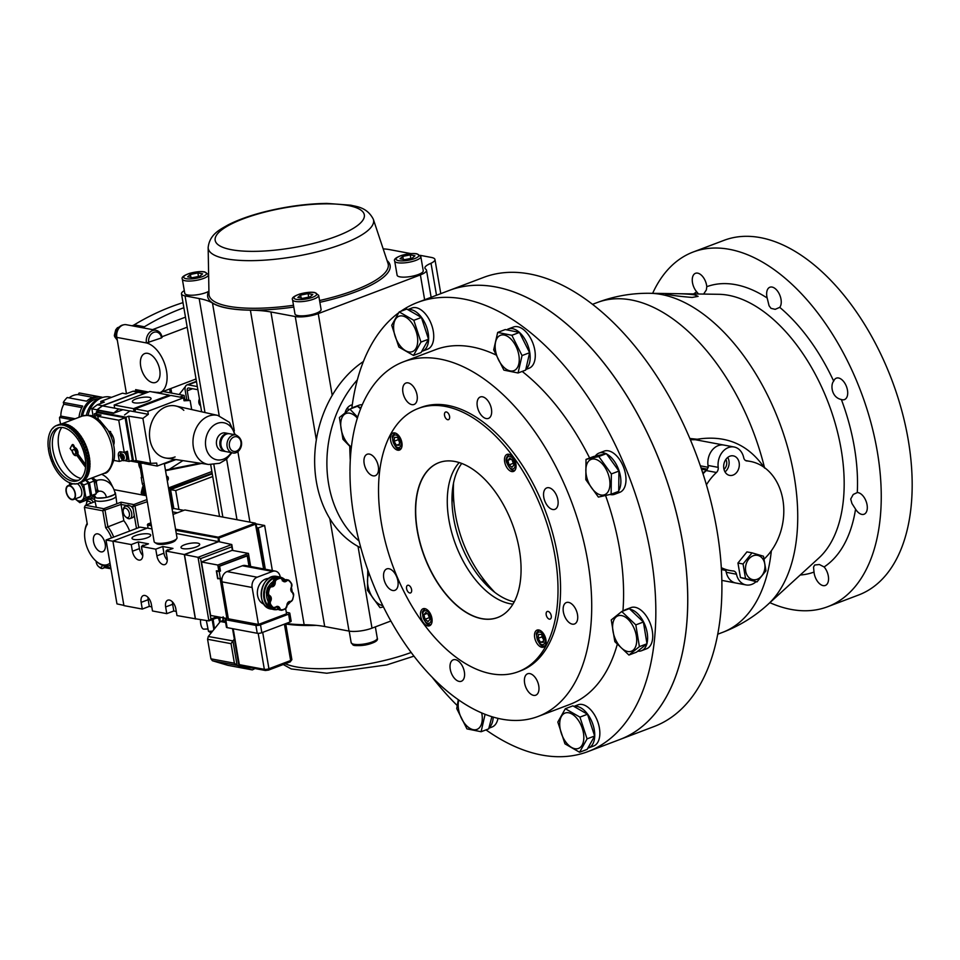 <?xml version="1.0" encoding="UTF-8"?>
<svg xmlns="http://www.w3.org/2000/svg" width="960" height="960" viewBox="0 0 960 960"><rect width="100%" height="100%" fill="white"/><g stroke="black" fill="none" stroke-linecap="round" stroke-linejoin="round"><path stroke-width="1.44" d="M692.124 297.444C677.808 296.256 668.784 295.02 665.064 293.712C664.2 293.496 685.932 293.412 694.608 294.888L698.1 296.364L692.124 297.444M699.924 440.58L697.248 439.236A1.656 0.684 -69.6 0 0 697.272 440.088M764.604 468.084C748.416 444.384 725.964 434.772 697.248 439.236L689.904 438.504M690.42 439.728L695.28 439.716M724.404 569.484A4.968 3.876 100.6 0 1 726.264 572.304A16.56 12.912 -79.4 0 0 735.84 583.02A16.56 12.912 -79.4 0 1 725.964 570.432M682.656 542.64A240.192 135.984 69.2 0 1 619.8 739.524L654 726.564A240.192 135.984 69.2 0 0 716.844 529.68A240.192 135.984 69.2 0 0 483.756 277.356L449.556 290.316A240.192 135.984 69.2 0 1 682.656 542.64M725.856 459.444A6.936 5.4 -79.4 0 1 726.636 461.7A6.936 5.4 -79.4 0 1 724.008 469.368M708.336 467.316A16.56 12.912 -79.4 0 1 723.936 445.08L695.196 439.692M722.304 569.088A16.56 12.912 100.6 0 0 721.38 569.184M702.708 472.716A16.56 12.912 100.6 0 0 706.416 470.424M814.02 572.064L813.528 567.12L814.692 565.008L819.372 564.516L824.112 566.952A11.46 6.492 69.2 0 1 828.528 577.812A11.46 6.492 69.2 0 1 825.324 585.456A11.46 6.492 69.2 0 1 814.02 572.064A152.424 86.292 -110.8 0 1 800.208 575.016M855.564 509.148L851.952 503.508L850.692 499.056L853.26 494.448L857.28 492.564A11.46 6.492 69.2 0 1 866.46 502.344A11.46 6.492 69.2 0 1 864.072 514.236A11.46 6.492 69.2 0 1 855.564 509.148A152.424 86.292 -110.8 0 1 824.112 566.952M841.368 399.504C831.312 397.524 830.352 384.528 833.688 381.168A11.46 6.492 69.2 0 1 836.352 378.156A11.46 6.492 69.2 0 1 846.48 386.58A11.46 6.492 69.2 0 1 844.476 399.588A11.46 6.492 69.2 0 1 841.368 399.504A152.424 86.292 -110.8 0 1 857.28 492.564M779.748 307.356L775.2 309.336L771 308.352L769.068 305.748L767.172 298.008A11.46 6.492 69.2 0 1 769.884 287.232A11.46 6.492 69.2 0 1 779.268 293.94A11.46 6.492 69.2 0 1 779.748 307.356A152.424 86.292 -110.8 0 1 833.688 381.168M698.544 294.012L696.696 291.804A11.46 6.492 69.2 0 1 692.28 280.932A11.46 6.492 69.2 0 1 695.496 273.3A11.46 6.492 69.2 0 1 706.788 286.692L706.344 289.944L703.608 294.084M345.18 412.668A9.936 7.74 -79.4 0 1 352.284 404.796M348.24 410.328A9.936 7.74 100.6 0 0 348.108 409.368A9.936 7.74 100.6 0 0 347.664 407.604M357.36 379.836A103.536 80.676 100.6 0 0 359.016 540.96M363.42 361.512A103.536 80.676 100.6 0 0 314.652 459.096A103.536 80.676 100.6 0 0 360.852 547.884M652.644 293.34A189.672 107.376 69.2 0 1 693.192 252.012A189.672 107.376 69.2 0 1 877.248 451.272A189.672 107.376 69.2 0 1 827.616 606.744A189.672 107.376 69.2 0 1 769.872 602.664M693.192 252.012L724.116 240.3A189.672 107.376 69.2 0 1 908.172 439.548A189.672 107.376 69.2 0 1 858.552 595.02L827.616 606.744M400.692 311.364A240.192 135.984 69.2 0 1 417.636 302.412L449.556 290.316A240.192 135.984 69.2 0 1 661.836 466.728A240.192 135.984 69.2 0 1 619.8 739.524L587.88 751.62A240.192 135.984 69.2 0 1 486 729.888M452.256 492.492A132.024 74.736 -110.8 0 0 453.96 503.088M482.076 577.284A132.024 74.736 -110.8 0 0 487.812 586.344M384.528 570.984A11.46 6.492 69.2 0 1 386.772 568.896A11.46 6.492 69.2 0 1 396.9 577.32A11.46 6.492 69.2 0 1 394.896 590.328A11.46 6.492 69.2 0 1 385.836 584.268A11.46 6.492 69.2 0 1 384.528 570.984M450.24 669.216A11.46 6.492 69.2 0 1 453.24 659.832A11.46 6.492 69.2 0 1 463.368 668.244A11.46 6.492 69.2 0 1 461.352 681.252A11.46 6.492 69.2 0 1 450.24 669.216M528.012 691.236A11.46 6.492 69.2 0 1 527.628 673.764A11.46 6.492 69.2 0 1 537.756 682.176A11.46 6.492 69.2 0 1 535.752 695.196A11.46 6.492 69.2 0 1 528.012 691.236M572.292 624.144A11.46 6.492 69.2 0 1 563.784 613.764A11.46 6.492 69.2 0 1 566.376 602.544A11.46 6.492 69.2 0 1 576.504 610.968A11.46 6.492 69.2 0 1 574.5 623.976A11.46 6.492 69.2 0 1 572.292 624.144M557.148 507.24A11.46 6.492 69.2 0 1 554.904 509.328A11.46 6.492 69.2 0 1 544.776 500.916A11.46 6.492 69.2 0 1 546.78 487.896A11.46 6.492 69.2 0 1 555.84 493.968A11.46 6.492 69.2 0 1 557.148 507.24M491.436 409.008A11.46 6.492 69.2 0 1 488.436 418.404A11.46 6.492 69.2 0 1 478.308 409.992A11.46 6.492 69.2 0 1 480.312 396.972A11.46 6.492 69.2 0 1 491.436 409.008M413.664 386.988A11.46 6.492 69.2 0 1 414.048 404.472A11.46 6.492 69.2 0 1 403.92 396.048A11.46 6.492 69.2 0 1 405.924 383.04A11.46 6.492 69.2 0 1 413.664 386.988M369.372 454.092A11.46 6.492 69.2 0 1 377.892 464.472A11.46 6.492 69.2 0 1 375.3 475.68A11.46 6.492 69.2 0 1 365.172 467.268A11.46 6.492 69.2 0 1 367.176 454.248A11.46 6.492 69.2 0 1 369.372 454.092M418.392 408.42L420.936 407.448A140.808 79.716 69.2 0 1 447.984 405.432A140.808 79.716 69.2 0 1 552.6 533.028A140.808 79.716 69.2 0 1 520.74 670.776L518.184 671.748A140.808 79.716 -110.8 0 0 542.82 511.836A140.808 79.716 -110.8 0 0 418.392 408.42A140.808 79.716 -110.8 0 0 423.108 623.112A140.808 79.716 -110.8 0 0 518.184 671.748M353.988 517.224A189.672 107.376 69.2 0 1 403.62 361.752A189.672 107.376 69.2 0 1 571.248 501.06A189.672 107.376 69.2 0 1 538.056 716.472A189.672 107.376 69.2 0 1 353.988 517.224M403.62 361.752L435.54 349.656A189.672 107.376 69.2 0 1 495.78 354.876M522.18 371.424A189.672 107.376 69.2 0 1 589.62 458.028M605.58 495.54A189.672 107.376 69.2 0 1 622.944 611.064M617.256 644.4A189.672 107.376 69.2 0 1 569.976 704.376L538.056 716.472M350.292 460.572A240.192 135.984 69.2 0 1 349.776 446.436M351.804 408.384A240.192 135.984 69.2 0 1 398.568 312.876M417.636 302.412A240.192 135.984 69.2 0 1 629.916 478.824A240.192 135.984 69.2 0 1 587.88 751.62M457.164 705.48A240.192 135.984 69.2 0 1 432.624 677.82M547.416 617.688A4.068 2.304 69.2 0 1 547.272 611.472A4.068 2.304 69.2 0 1 550.032 612.888A4.068 2.304 69.2 0 1 550.164 619.092A4.068 2.304 69.2 0 1 547.416 617.688M407.784 591.528A4.068 2.304 69.2 0 1 407.64 585.312A4.068 2.304 69.2 0 1 410.388 586.728A4.068 2.304 69.2 0 1 410.532 592.932A4.068 2.304 69.2 0 1 407.784 591.528M445.74 418.248A4.068 2.304 69.2 0 1 445.608 412.032A4.068 2.304 69.2 0 1 448.356 413.436A4.068 2.304 69.2 0 1 448.488 419.652A4.068 2.304 69.2 0 1 445.74 418.248M461.748 463.416A78.684 44.544 -110.8 0 0 476.88 573.66A78.684 44.544 -110.8 0 0 514.2 601.824M500.928 616.02A82.8 46.872 69.2 0 1 433.752 576.216A82.8 46.872 69.2 0 1 422.868 477.672A82.8 46.872 69.2 0 1 442.404 461.58M459.24 462.552A78.684 44.544 -110.8 0 0 454.104 469.8A78.684 44.544 -110.8 0 0 472.164 575.448A78.684 44.544 -110.8 0 0 512.892 604.14M497.712 617.508A82.824 46.896 69.2 0 1 441.876 588.864A82.824 46.896 69.2 0 1 439.008 462.6M515.292 469.776A9.108 5.16 69.2 0 1 513.504 471.432A9.108 5.16 69.2 0 1 505.452 464.736A9.108 5.16 69.2 0 1 507.048 454.392A9.108 5.16 69.2 0 1 514.248 459.216A9.108 5.16 69.2 0 1 515.292 469.776M537.384 643.992A9.108 5.16 69.2 0 1 537.072 630.096A9.108 5.16 69.2 0 1 545.124 636.792A9.108 5.16 69.2 0 1 543.54 647.136A9.108 5.16 69.2 0 1 537.384 643.992M421.284 610.392A9.108 5.16 69.2 0 1 423.072 608.736A9.108 5.16 69.2 0 1 431.124 615.432A9.108 5.16 69.2 0 1 429.528 625.776A9.108 5.16 69.2 0 1 422.316 620.952A9.108 5.16 69.2 0 1 421.284 610.392M399.18 436.176A9.108 5.16 69.2 0 1 399.492 450.072A9.108 5.16 69.2 0 1 391.44 443.376A9.108 5.16 69.2 0 1 393.036 433.032A9.108 5.16 69.2 0 1 399.18 436.176M441.708 588.924A82.824 46.896 69.2 0 1 438.936 462.636A82.824 46.896 69.2 0 1 512.136 523.464A82.824 46.896 69.2 0 1 497.64 617.532A82.824 46.896 69.2 0 1 441.708 588.924M756.036 581.724A16.56 12.912 -79.4 0 1 746.052 584.928A16.56 12.912 -79.4 0 1 736.476 574.224A4.968 3.876 100.6 0 0 733.596 571.008A4.968 3.876 100.6 0 0 733.296 570.972A55.488 43.236 -79.4 0 1 729.876 570.504A55.488 43.236 -79.4 0 1 721.296 567.672M706.44 484.788A55.488 43.236 -79.4 0 1 716.46 472.488A4.968 3.876 100.6 0 0 718.212 467.364A16.56 12.912 -79.4 0 1 734.136 447A16.56 12.912 -79.4 0 1 743.712 457.704A4.968 3.876 100.6 0 0 746.592 460.92A4.968 3.876 100.6 0 0 746.892 460.956A55.488 43.236 -79.4 0 1 750.312 461.412A55.488 43.236 -79.4 0 1 783.144 501.492A55.488 43.236 -79.4 0 1 764.232 558.96M739.152 462.732A9.936 7.74 -79.4 0 1 729.66 475.404A9.936 7.74 -79.4 0 1 723.876 464.208A9.936 7.74 -79.4 0 1 733.32 455.868A9.936 7.74 -79.4 0 1 739.152 462.732M725.028 471.924A9.936 7.74 100.6 0 0 728.952 460.824A9.936 7.74 100.6 0 0 727.752 457.428M703.056 473.796A55.488 43.236 -79.4 0 1 706.248 470.58A4.968 3.876 100.6 0 0 708 465.456A16.56 12.912 -79.4 0 1 723.936 445.08L734.136 447M383.4 606.948L379.992 607.644L367.44 590.22L367.776 569.916M369.06 573.48A18.924 10.716 -110.8 0 0 369 589.98A18.924 10.716 -110.8 0 0 382.74 605.604M360.636 408.84L357.456 406.248L349.872 409.116L357.684 417.204M351.336 447.864L342.972 439.284L339.384 417.516L349.872 409.116M357.384 418.164A18.924 10.716 -110.8 0 0 341.184 420.12A18.924 10.716 -110.8 0 0 351.432 447.096M351.816 408.384A22.032 12.468 69.2 0 1 353.904 407.148A22.032 12.468 69.2 0 1 356.292 406.68M358.212 406.848A22.032 12.468 69.2 0 1 361.044 407.82M353.904 407.148L359.016 405.216A22.032 12.468 69.2 0 1 362.316 404.772M413.472 355.452L421.044 352.572L428.544 339.216L421.404 317.448L406.788 309.048L399.204 311.916L413.832 320.328L420.96 342.084L413.472 355.452L398.844 347.052L391.716 325.284L399.204 311.916M416.016 348.3A18.924 10.716 -110.8 0 0 414.3 327.024A18.924 10.716 -110.8 0 0 399.78 316.008A18.924 10.716 -110.8 0 0 397.02 340.872A18.924 10.716 -110.8 0 0 416.016 348.3M428.544 339.216L420.96 342.084M421.404 317.448L413.832 320.328M408 309.612A22.032 12.468 69.2 0 1 426.636 327.168A22.032 12.468 69.2 0 1 422.4 351.156A22.032 12.468 69.2 0 1 422.316 351.192L422.148 350.916M407.856 309.552L411.9 308.016A22.032 12.468 69.2 0 1 431.364 324.204A22.032 12.468 69.2 0 1 427.512 349.224A22.032 12.468 69.2 0 1 427.416 349.26L422.496 351.12M518.064 372.984L525.648 370.116L529.632 352.704L519.444 332.424L505.26 329.556L497.676 332.424L511.86 335.292L522.048 355.572L518.064 372.984L503.892 370.128L493.692 349.848L497.676 332.424M510.144 370.908A18.924 10.716 -110.8 0 0 519.252 359.892A18.924 10.716 -110.8 0 0 510.48 338.616A18.924 10.716 -110.8 0 0 495.144 346.044A18.924 10.716 -110.8 0 0 510.144 370.908M529.632 352.704L522.048 355.572M519.444 332.424L511.86 335.292M506.82 329.772A22.032 12.468 69.2 0 1 508.32 328.98A22.032 12.468 69.2 0 1 526.992 343.212A22.032 12.468 69.2 0 1 526.02 368.964M508.32 328.98L513.432 327.036A22.032 12.468 69.2 0 1 532.908 343.224A22.032 12.468 69.2 0 1 529.044 368.244L525.864 369.456M611.136 494.22L618.72 491.352L618.924 471.072L606.372 453.648L593.604 456.516L586.02 459.396L598.788 456.528L611.352 473.94L611.136 494.22L598.38 497.088L585.816 479.676L586.02 459.396M591.732 488.076A18.924 10.716 -110.8 0 0 606.3 493.776A18.924 10.716 -110.8 0 0 608.424 474.708A18.924 10.716 -110.8 0 0 589.5 460.344A18.924 10.716 -110.8 0 0 591.732 488.076M618.924 471.072L611.352 473.94M606.372 453.648L598.788 456.528M595.32 456.096A22.032 12.468 69.2 0 1 599.04 453.072A22.032 12.468 69.2 0 1 606.084 453.708M606.684 454.008A22.032 12.468 69.2 0 1 619.056 470.796A22.032 12.468 69.2 0 1 618.804 490.56M618.132 491.568A22.032 12.468 69.2 0 1 614.652 494.28A22.032 12.468 69.2 0 1 609.996 494.508M599.04 453.072L604.14 451.14A22.032 12.468 69.2 0 1 623.616 467.316A22.032 12.468 69.2 0 1 619.752 492.348L614.652 494.28M628.92 655.044L636.492 652.176L646.98 643.776L643.392 622.008L629.328 608.652L621.744 611.52L635.82 624.888L639.396 646.644L628.92 655.044L614.844 641.688L611.256 619.92L621.744 611.52M612.972 631.176A18.924 10.716 -110.8 0 0 624.48 650.256A18.924 10.716 -110.8 0 0 636.252 644.556A18.924 10.716 -110.8 0 0 624.828 616.824A18.924 10.716 -110.8 0 0 612.972 631.176M646.98 643.776L639.396 646.644M643.392 622.008L635.82 624.888M623.688 610.788A22.032 12.468 69.2 0 1 625.788 609.552A22.032 12.468 69.2 0 1 628.164 609.084M630.084 609.252A22.032 12.468 69.2 0 1 643.788 622.368A22.032 12.468 69.2 0 1 646.956 643.524M646.86 643.884A22.032 12.468 69.2 0 1 641.4 650.76A22.032 12.468 69.2 0 1 637.848 651.168M625.788 609.552L630.888 607.62A22.032 12.468 69.2 0 1 650.364 623.796A22.032 12.468 69.2 0 1 646.5 648.816L641.4 650.76M579.576 752.244L587.16 749.376L594.648 736.008L587.52 714.24L572.892 705.84L565.32 708.72L579.936 717.12L587.064 738.876L579.576 752.244L564.96 743.844L557.832 722.076L565.32 708.72M561.42 716.388A18.924 10.716 -110.8 0 0 563.124 737.664A18.924 10.716 -110.8 0 0 577.644 748.68A18.924 10.716 -110.8 0 0 580.416 723.816A18.924 10.716 -110.8 0 0 561.42 716.388M594.648 736.008L587.064 738.876M587.52 714.24L579.936 717.12M574.104 706.404A22.032 12.468 69.2 0 1 592.752 723.972A22.032 12.468 69.2 0 1 588.516 747.948L593.616 746.016A22.032 12.468 69.2 0 0 597.66 721.488A22.032 12.468 69.2 0 0 578.568 704.628L573.996 706.356M485.088 714.324L481.104 731.736L488.688 728.868L491.856 716.76M481.104 731.736L466.932 728.868L456.732 708.588L458.28 699.792M458.772 700.14A18.924 10.716 -110.8 0 0 466.944 726.072A18.924 10.716 -110.8 0 0 478.884 728.22A18.924 10.716 -110.8 0 0 481.728 713.028M493.188 717.156A22.032 12.468 69.2 0 1 489.06 727.716M497.952 718.416A22.032 12.468 69.2 0 1 492.084 726.996L488.904 728.196M423.924 614.688L425.832 612.444L428.844 614.76L429.948 619.332L428.04 621.588L425.028 619.272L423.924 614.688L427.164 613.464M427.956 614.076L429.744 618.504M425.028 619.272L428.856 617.82M397.368 437.364L399.744 441.348L399.276 445.284L396.432 445.248L394.056 441.276L394.524 437.328L397.368 437.364M398.04 438.504L399.588 442.656M394.056 441.276L397.896 439.824M396.432 445.248L399.408 444.12M513.924 464.988L512.016 467.244L509.004 464.928L507.9 460.344L509.808 458.1L512.82 460.416L513.924 464.988M507.9 460.344L511.14 459.12M511.932 459.732L513.72 464.16M509.004 464.928L512.832 463.476M538.104 638.34L538.572 634.392L541.416 634.428L543.78 638.412L543.324 642.348L540.48 642.312L538.104 638.34L541.932 636.888L543.624 639.72M540.48 642.312L543.456 641.184M542.088 635.568L541.932 636.888M752.028 552.852L746.928 551.892L737.952 563.028L740.436 577.56L756.996 581.904L745.536 578.508L743.052 563.988L752.028 552.852L763.488 556.236L765.972 570.768L756.996 581.904M764.76 563.892A12.372 9.636 100.6 0 0 750.816 557.1A12.372 9.636 100.6 0 0 747.972 576.516A12.372 9.636 100.6 0 0 759.636 577.92A12.372 9.636 100.6 0 0 764.76 563.892M737.952 563.028L743.052 563.988M740.436 577.56L745.536 578.508M383.184 248.892A33.132 8.904 170.3 0 1 389.268 249.552L411.048 253.632M420.228 255.348L431.388 257.448A16.56 4.452 170.3 0 1 434.952 259.488A16.56 4.452 170.3 0 1 428.82 264.192L431.04 263.352A16.56 4.452 -9.7 0 0 424.92 268.056A16.56 4.452 -9.7 0 0 425.712 269.136A16.56 4.452 170.3 0 1 426.504 270.204A16.56 4.452 170.3 0 1 420.384 274.908L318.24 313.62A16.56 4.452 170.3 0 1 295.26 316.548L270.924 311.988A82.824 22.272 -9.7 0 0 250.392 310.188A92.76 24.948 170.3 0 1 212.484 303.084A82.824 22.272 -9.7 0 0 199.176 298.548L185.052 295.896A16.56 4.452 170.3 0 1 181.488 293.844A16.56 4.452 170.3 0 1 184.308 290.652M318.672 295.32L321.096 309.468A13.248 3.564 170.3 0 1 308.628 315.216A13.248 3.564 170.3 0 1 294.972 313.944L292.548 299.784A13.248 3.564 -9.7 0 0 306.216 301.068A13.248 3.564 -9.7 0 0 318.672 295.32L314.856 292.536C311.004 291.864 306 292.356 299.844 294C293.868 296.124 291.432 298.044 292.548 299.784M420.828 256.608L423.24 270.768A13.248 3.564 170.3 0 1 410.784 276.504A13.248 3.564 170.3 0 1 397.116 275.232L394.692 261.072A13.248 3.564 -9.7 0 0 408.36 262.356A13.248 3.564 -9.7 0 0 420.828 256.608L417 253.824C413.16 253.152 408.156 253.644 401.988 255.288C396.012 257.412 393.576 259.332 394.692 261.072M208.92 291.204L208.752 291.312A13.248 3.564 170.3 0 1 194.364 295.092A13.248 3.564 170.3 0 1 184.752 293.292L182.34 279.132A13.248 3.564 -9.7 0 0 191.952 280.932A13.248 3.564 -9.7 0 0 206.34 277.152A13.248 3.564 -9.7 0 0 208.464 274.668L204.648 271.884C200.796 271.224 195.792 271.704 189.636 273.348C183.648 275.472 181.224 277.404 182.34 279.132M286.104 623.496A92.76 24.948 -9.7 0 0 304.152 624.72A82.824 22.272 170.3 0 1 324.696 626.52L349.032 631.08A16.56 4.452 -9.7 0 0 372 628.152L390.828 621.024M187.668 276.828L190.416 274.452L197.88 272.952L202.596 273.84L199.848 276.216L192.384 277.704L187.668 276.828M400.032 258.768L402.78 256.38L410.244 254.892L414.96 255.78L412.2 258.156L404.736 259.644L400.032 258.768M297.876 297.468L300.624 295.092L308.088 293.604L312.804 294.48L310.056 296.868L302.592 298.356L297.876 297.468M402.78 256.38L403.284 259.368M410.244 254.892L410.844 258.42M300.624 295.092L301.14 298.08M308.088 293.604L308.7 297.132M190.416 274.452L190.932 277.44M197.88 272.952L198.48 276.492M345.852 410.58A6.936 5.4 -79.4 0 1 345.9 412.104M431.04 263.352L436.5 295.26M172.128 509.256A8.28 2.232 170.3 0 1 173.82 508.476L178.92 509.436L175.704 490.56L170.592 489.612L173.82 508.476M212.256 473.82L170.592 489.612M172.584 511.86L177.444 512.772M256.728 527.628L258.264 527.916L265.32 569.244M272.352 570.552L264.648 525.492L258.264 527.916M264.648 525.492L256.092 523.896M183.828 510.36L178.92 509.436M175.704 490.56L212.712 476.532M170.652 489.96L169.572 489.42L172.896 508.86M212.16 473.28L168.72 489.252M168.492 487.944L211.86 471.516M199.872 463.176L165.444 470.136M166.656 477.228A2.484 1.932 -79.4 0 1 166.812 478.116M197.916 462.876L198.024 463.548M165.54 470.664A8.28 6.456 -79.4 0 1 166.884 470.46L165.456 470.184M166.884 470.46L201.624 463.44M143.052 476.772L141.216 477.36L142.236 483.336A4.968 3.876 100.6 0 0 144.744 486.672M143.22 477.744L141.216 477.36M167.268 480.804A2.484 1.932 100.6 0 0 166.488 476.22M169.272 469.356L182.916 460.62M197.508 462.816L195.612 464.04M200.64 405.876A5.388 4.2 -79.4 0 1 199.44 398.832M197.34 386.568L188.184 384.852L196.512 381.696M186.804 399.864L185.184 390.384A6.624 3.756 69.2 0 1 186.912 384.948A6.624 3.756 69.2 0 1 188.184 384.852M188.844 400.248L187.224 390.768L192.6 388.728M197.88 389.712L188.724 387.996A3.312 1.872 -110.8 0 0 188.088 388.044A3.312 1.872 -110.8 0 0 187.224 390.768M151.236 524.628L147.84 523.992L147.336 525.024L151.428 525.792M150.924 522.828L147.84 523.992L147.876 528.168M219.552 541.848L218.904 538.068L255.936 524.028L255.288 523.152L218.256 537.18L218.292 541.356M263.604 568.92L255.288 523.152L184.872 509.964L173.016 514.452M175.536 529.176L218.256 537.18L218.904 538.068L175.74 530.34M263.796 568.956L256.056 523.692M143.928 489.588A9.936 7.74 100.6 0 0 143.832 495.252M145.332 391.44L145.488 392.316M179.148 394.512L185.46 386.484M141.372 391.356L141.252 390.672M135.888 391.08L135.636 389.628L148.296 391.992M148.74 342.744A8.28 6.456 -79.4 0 1 153.756 332.352A8.28 6.456 -79.4 0 1 161.508 337.908L161.748 337.14L161.508 337.908L146.424 342.948A26.508 15 -110.8 0 0 145.908 342.84A26.508 15 69.2 0 1 165.552 366.66A26.508 15 69.2 0 1 159.828 392.7L196.044 378.972M185.472 317.148L152.556 329.628M115.98 334.752L114.552 334.488L114.336 335.772L115.02 337.212L116.196 337.44M116.952 339.708L115.02 337.212M114.552 334.488L115.728 329.832L117.084 330.084M118.404 327.924L117.408 327.744L115.728 329.832M117.408 327.744L119.16 327.072M142.86 492.024L141.432 491.76L141.228 493.032L141.9 494.484L143.076 494.7M143.268 485.772L142.608 487.092L143.532 487.272M141.432 491.76L142.608 487.092M123.36 324.888A9.528 7.416 100.6 0 0 116.784 330.792A9.528 7.416 100.6 0 0 117.348 340.452M143.664 488.064A9.528 7.416 100.6 0 0 143.172 495.132M138.708 462.6A9.936 7.74 100.6 0 0 140.34 468.636M200.472 404.868A4.068 3.168 -79.4 0 1 200.244 404.832A4.068 3.168 -79.4 0 1 199.512 404.568M162.108 337.392C161.352 333.492 159.288 331.116 155.916 330.264L126.324 324.72A9.936 7.74 100.6 0 0 116.832 337.392L126.456 393.708M182.988 302.64A299.58 233.436 100.6 0 0 171.396 306.66A299.58 233.436 100.6 0 0 134.196 324.852A9.936 7.74 -79.4 0 1 131.916 325.764M142.128 327.672A9.936 7.74 100.6 0 0 144.408 326.772A299.58 233.436 -79.4 0 1 183.864 307.728M147.708 353.352A15.432 8.736 69.2 0 1 159.18 367.332A15.432 8.736 69.2 0 1 155.688 382.428A15.432 8.736 69.2 0 1 142.044 371.1A15.432 8.736 69.2 0 1 144.744 353.568A15.432 8.736 69.2 0 1 147.708 353.352M100.908 551.856A9.468 5.352 69.2 0 1 93.852 543.18A9.468 5.352 69.2 0 1 96.132 533.976A9.468 5.352 69.2 0 1 104.388 540.972A9.468 5.352 69.2 0 1 102.84 551.676A9.468 5.352 69.2 0 1 100.908 551.856M102.348 565.284A4.968 2.808 69.2 0 1 100.056 567.372A4.968 2.808 69.2 0 1 98.724 566.712A4.968 2.808 69.2 0 1 96.096 561.144M98.724 566.712L99.828 567.588A6.624 3.756 -110.8 0 0 101.604 568.464A6.624 3.756 -110.8 0 0 102.876 568.368A6.624 3.756 -110.8 0 0 104.604 565.956M106.752 566.148A6.624 3.756 69.2 0 1 105.996 567.072L102.876 568.368M86.436 504.888A4.968 2.808 69.2 0 1 86.484 503.34A4.968 2.808 69.2 0 1 91.164 503.1M93.384 502.26A6.624 3.756 -110.8 0 0 91.884 500.412A6.624 3.756 -110.8 0 0 88.908 499.248M88.128 499.548A6.624 3.756 -110.8 0 0 86.736 501.96L86.484 503.34M90.312 498.672L91.416 498.252L94.44 499.452A6.624 3.756 69.2 0 1 94.656 499.656M127.116 517.632A4.968 2.808 69.2 0 1 125.784 516.984A4.968 2.808 69.2 0 1 123.228 510.228A4.968 2.808 69.2 0 1 126.516 508.62A4.968 2.808 69.2 0 1 129.468 514.236A4.968 2.808 69.2 0 1 127.116 517.632M125.784 516.984L126.888 517.848A6.624 3.756 -110.8 0 0 128.664 518.724A6.624 3.756 -110.8 0 0 129.936 518.628A6.624 3.756 -110.8 0 0 131.748 513.744A6.624 3.756 -110.8 0 0 128.628 507.3A6.624 3.756 -110.8 0 0 125.244 506.244A6.624 3.756 -110.8 0 0 123.468 508.848L123.228 510.228M125.244 506.244L128.148 505.14L131.172 506.328A6.624 3.756 69.2 0 1 133.188 509.088L134.232 515.184A6.624 3.756 69.2 0 1 132.492 517.668L129.936 518.628M109.98 563.1A23.196 13.128 69.2 0 1 96.912 561.828A23.196 13.128 69.2 0 1 84.972 530.304A23.196 13.128 69.2 0 1 87.312 524.28L84.408 507.336L85.416 505.272L84.408 507.336L102.78 510.78L105.672 527.724A23.196 13.128 69.2 0 1 111.54 537.912M87.156 523.368A24.852 14.064 -110.8 0 0 85.212 528.912L84.972 530.304M96.912 561.828L98.016 562.692A24.852 14.064 -110.8 0 0 109.452 565.62A24.852 14.064 -110.8 0 0 110.352 565.212M113.688 537.096A24.852 14.064 -110.8 0 0 107.856 526.716L105.072 510.48L103.788 508.716L85.416 505.272L95.088 501.612M105.672 527.724L123.816 520.668A24.852 14.064 69.2 0 1 129.648 531.048M123.816 520.668L121.032 504.432L102.78 510.78L103.788 508.716L121.02 502.188L121.032 504.432L127.044 505.56M146.952 499.584L133.776 504.576L132.768 506.628L147.312 501.696M121.02 502.188L133.776 504.576L135.072 506.34L138.708 527.616M94.236 497.172L92.7 496.884M114 489.66L146.292 495.708M104.772 567.648L110.964 568.8M110.82 567.984L105.996 567.072M131.172 506.328L132.768 506.628L133.188 509.088M134.232 515.184L136.5 528.456M219.372 566.292L247.236 555.888L248.988 566.184M246.636 555.78L247.236 555.888M221.904 579.552L221.688 578.292L220.416 578.772L219.18 571.548L220.452 571.056L219.648 566.34M219.18 571.548L216.624 571.068L217.86 578.304L220.416 578.772M227.94 616.452L221.496 578.7L217.668 578.712L216.324 570.852L220.152 570.84L219.336 566.124L247.428 555.48L249.276 566.232M217.668 578.712L218.46 578.412M221.496 578.7L220.896 578.592M228.216 618.024L226.932 618.504L220.212 579.192M218.868 571.32L217.8 565.032L248.436 553.416L250.68 566.496M226.932 618.504L210.612 615.444L201.468 561.972L232.116 550.356L248.436 553.416M201.468 561.972L217.8 565.032M219.096 617.04L208.896 620.892L195.444 618.792L184.476 554.628L198.036 557.316L208.896 620.892L210.948 619.008L200.616 558.612L231.78 546.804L231.78 544.524L198.036 557.316L200.616 558.612M217.116 616.668L210.948 619.008M231.78 546.804L232.392 550.416M232.8 550.488L231.78 544.524L218.7 541.656L184.476 554.628M123.876 605.376L116.964 603.888L106.032 540L140.04 527.124L146.952 528.228M106.032 540L112.908 541.224M148.656 533.94A9.48 2.544 170.3 0 1 150.696 535.104A9.48 2.544 170.3 0 1 141.78 539.22A9.48 2.544 170.3 0 1 132.012 538.308A9.48 2.544 170.3 0 1 135.516 535.608A9.48 2.544 170.3 0 1 148.656 533.94M197.64 543.12A9.48 2.544 170.3 0 1 199.68 544.284A9.48 2.544 170.3 0 1 190.764 548.4A9.48 2.544 170.3 0 1 180.996 547.476A9.48 2.544 170.3 0 1 184.5 544.788A9.48 2.544 170.3 0 1 197.64 543.12M138.288 541.92L148.488 543.828L141.468 546.492L142.608 553.176A8.28 4.692 69.2 0 1 140.436 559.968A8.28 4.692 69.2 0 1 132.408 551.256L131.256 544.572L138.288 541.92L139.428 548.604A8.28 4.692 -110.8 0 0 142.776 555.528M144.324 545.4A4.56 2.58 -110.8 0 0 142.908 545.292A4.56 2.58 -110.8 0 0 141.924 546.312M141.648 547.524A4.56 2.58 -110.8 0 0 142.164 550.608M162.78 546.504L172.98 548.412L165.96 551.076L167.1 557.76A8.28 4.692 69.2 0 1 164.928 564.552A8.28 4.692 69.2 0 1 156.9 555.852L155.748 549.168L162.78 546.504L163.92 553.188A8.28 4.692 -110.8 0 0 167.268 560.112M168.816 549.996A4.56 2.58 -110.8 0 0 167.4 549.888A4.56 2.58 -110.8 0 0 166.416 550.908M166.128 552.12A4.56 2.58 -110.8 0 0 166.656 555.192M151.788 606.864L149.304 606.396L142.284 609.06L141.144 602.376A8.28 4.692 69.2 0 1 143.304 595.584A8.28 4.692 69.2 0 1 151.344 604.284L152.484 610.968L166.776 613.644L165.636 606.96A8.28 4.692 69.2 0 1 167.796 600.168A8.28 4.692 69.2 0 1 175.836 608.88L176.976 615.564L195.756 618.84M147.996 597.36A8.28 4.692 -110.8 0 0 148.164 599.712L149.304 606.396M176.28 611.448L173.796 610.98L166.776 613.644M172.488 601.944A8.28 4.692 -110.8 0 0 172.656 604.296L173.796 610.98M142.284 609.06L123.912 605.616L112.896 541.14L131.256 544.572M165.96 551.076L184.32 554.52L195.348 618.996M141.468 546.492L155.748 549.168M218.844 541.692L176.28 533.484M151.968 528.936L147.372 528.072L112.896 541.14M184.32 554.52L218.796 541.452M283.944 580.764L284.148 580.656A3.312 2.58 100.6 0 0 284.628 580.308L284.472 580.44M283.392 580.944A3.312 2.58 100.6 0 0 284.148 580.656M270.588 586.536L271.944 584.832L270.516 586.032M273.216 583.2L271.656 584.784A13.248 10.332 100.6 0 0 270.888 585.864M272.736 583.704L273.084 582.948A3.312 2.58 100.6 0 0 273.12 582.276L273.12 582.18M272.844 583.476A13.248 10.332 100.6 0 0 271.656 584.784M270.132 585.972L270.168 585.972A3.312 2.58 100.6 0 0 270.732 585.936A3.312 2.58 100.6 0 0 272.268 584.904L273.084 582.924M272.268 584.904A3.312 2.58 100.6 0 0 273.084 582.948M269.16 599.82L268.8 597.72L268.92 599.964M268.992 599.196L268.944 599.892A3.312 2.58 100.6 0 0 269.136 597.768A3.312 2.58 100.6 0 0 268.26 596.052A3.312 2.58 100.6 0 0 267.816 595.728L267.696 595.668M268.392 595.524L268.524 597.648A13.248 10.332 100.6 0 0 268.956 599.436L268.668 600.504A3.312 2.58 100.6 0 0 268.944 599.892M268.332 596.184A13.248 10.332 100.6 0 0 268.524 597.648M269.136 597.768L268.26 596.052M270.732 585.936L270.192 585.984A3.312 2.58 -79.4 0 0 267.516 588.144L268.944 588.408A16.56 12.912 100.6 0 0 267.9 592.704A3.312 2.58 100.6 0 0 269.244 596.004A3.312 2.58 -79.4 0 1 270.096 600.768L268.668 600.504A3.312 2.58 -79.4 0 0 268.608 604.344L270.036 604.62A16.56 12.912 100.6 0 0 272.388 607.572L270.828 607.176M277.536 607.728L277.8 608.28A3.312 2.58 100.6 0 0 277.536 607.728A3.312 2.58 100.6 0 0 276.708 606.864M268.584 586.5A13.248 10.332 -79.4 0 1 268.728 586.248A13.248 10.332 -79.4 0 1 273.036 581.628M268.188 601.404A13.248 10.332 -79.4 0 1 266.544 594.228M232.764 641.076L231.048 643.668L234.396 663.216L237.12 665.412L232.92 640.896L208.284 636.492L207.576 639.264L208.284 636.492L220.356 621.504L225.612 622.488M239.652 665.388L238.656 664.332L234.348 639.132L232.92 640.896M254.988 668.544L252.348 669.912L237.12 665.412M252.348 669.912L227.856 665.328L212.436 660.756L236.916 665.352M234.396 663.216L210.924 658.824L212.436 660.756M225.396 621.192L222.576 620.664L220.356 621.504M210.924 658.824L207.576 639.264L231.048 643.668M232.536 628.656L234.348 639.132M286.284 612.312L289.092 612.828A3.312 0.888 170.3 0 1 289.812 613.248A3.312 0.888 170.3 0 1 288.588 614.184L260.496 624.828A3.312 0.888 170.3 0 1 255.9 625.416L225.792 619.776A3.312 0.888 170.3 0 1 225.084 619.368A3.312 0.888 170.3 0 1 226.308 618.42L226.368 618.396M275.364 571.128L245.256 565.488A8.28 6.456 -79.4 0 0 242.388 565.764L227.064 571.572A8.28 6.456 -79.4 0 0 222.024 581.844L228.348 618.804L258.456 624.444L252.132 587.484A8.28 6.456 -79.4 0 1 257.172 577.212L272.496 571.404A8.28 6.456 -79.4 0 1 275.364 571.128A8.28 6.456 -79.4 0 1 280.224 576.84L280.272 577.104M285.672 608.676L286.548 613.8L258.456 624.444M225.084 619.368L226.428 627.228A3.312 0.888 -9.7 0 0 227.136 627.636L257.244 633.276A3.312 0.888 -9.7 0 0 261.84 632.688L289.932 622.044A3.312 0.888 -9.7 0 0 291.156 621.108L289.812 613.248M264 604.248A13.248 10.332 -79.4 0 1 257.58 595.476A13.248 10.332 -79.4 0 1 268.836 578.436M139.332 462.72L141.792 477.144M143.244 485.628L144.924 495.456M175.956 459.564L164.388 463.956M224.448 618.036A9.168 7.98 50.8 0 1 223.524 618.252L223.032 620.748M223.128 616.824L223.524 618.252M222.96 620.28A10.608 4.38 -92.4 0 1 223.032 617.772M200.568 619.596A7.452 3.072 87.6 0 0 203.904 629.148L207.72 628.98M220.128 617.232A11.316 4.668 87.6 0 0 220.08 621.852M219.732 622.272L218.496 618.084L219.048 617.052M213.864 629.556L212.148 619.668M213.096 619.308L214.524 628.74M206.34 620.496L208.476 631.32L211.128 632.952M216.036 618.192L218.496 618.084M208.476 631.32L212.592 631.14M94.776 479.508L96.78 480.42L96.36 482.616A10.608 6 -110.8 0 0 94.776 479.508L92.772 477.636A9.936 5.628 69.2 0 1 96.96 486.132A9.936 5.628 69.2 0 1 96.204 492.648M115.368 492.96L115.896 496.104A10.764 2.892 170.3 0 1 115.908 496.152A10.764 2.892 170.3 0 1 105.78 500.784A10.764 2.892 170.3 0 1 94.68 499.776A10.764 2.892 170.3 0 1 94.68 499.74L94.14 496.596A10.764 2.892 -9.7 0 0 105.24 497.628A10.764 2.892 -9.7 0 0 115.368 492.96A10.764 2.892 -9.7 0 0 114.876 492.288M95.628 497.676L97.596 498.048A10.68 2.868 170.3 0 1 95.628 497.676L94.668 496.068M104.76 497.688L107.868 497.064A10.68 2.868 170.3 0 1 104.76 497.688L97.596 498.048M96.78 480.42A20.652 16.092 100.6 0 1 113.376 488.28A20.652 16.092 100.6 0 1 115.176 493.608L115.02 493.8A10.68 2.868 170.3 0 1 114.852 494.004A10.68 2.868 170.3 0 1 113.88 494.784L115.02 493.8M95.724 497.448A3.432 2.676 100.6 0 0 95.58 497.136A3.432 2.676 100.6 0 0 94.032 495.792M106.32 496.956A9.168 7.14 100.6 0 0 98.676 491.328L96.216 492.96M96.972 492.336A10.608 6 -110.8 0 0 97.56 489.636L98.676 491.328M113.376 488.28L111.144 483.792A26.388 20.556 100.6 0 0 101.616 474.276M96.36 482.616L97.56 489.636M113.88 494.784L107.868 497.064M94.308 495.888A10.764 2.892 -9.7 0 0 94.14 496.596M75.108 493.812A7.044 3.984 69.2 0 1 73.212 499.188A7.044 3.984 69.2 0 1 66.984 494.016A7.044 3.984 69.2 0 1 68.22 486.024A7.044 3.984 69.2 0 1 75.108 493.812M75.372 493.884A7.452 4.224 69.2 0 1 73.356 499.572A7.452 4.224 69.2 0 1 66.768 494.1A7.452 4.224 69.2 0 1 68.076 485.64A7.452 4.224 69.2 0 1 75.372 493.884M86.064 480.18L89.484 482.772L91.656 495.48L85.596 500.496L90.18 498.768L96.24 493.74L94.068 481.032L91.56 478.092M80.604 482.592L83.736 484.944L85.908 497.664L79.848 502.68L84.432 500.94L90.492 495.924L88.32 483.216L85.824 480.264M75.24 498.864A11.316 6.408 -110.8 0 0 84.072 491.496A11.316 6.408 -110.8 0 0 80.148 482.772M70.752 482.928L70.344 483.084A11.316 6.408 -110.8 0 0 69.948 484.92M69.576 485.064L69.468 482.736A30.972 17.532 69.2 0 0 70.344 483.084L71.388 483.432A30.972 17.532 69.2 0 0 72.252 483.648L73.272 483.84A30.972 17.532 69.2 0 0 74.112 483.936L75.096 483.972A30.972 17.532 69.2 0 0 75.912 483.936L76.86 483.816A30.972 17.532 69.2 0 0 77.628 483.66L78.528 483.384A30.972 17.532 69.2 0 0 78.708 483.312A30.972 17.532 69.2 0 0 79.26 483.096L82.644 481.692A30.972 17.532 69.2 0 0 83.328 481.284L80.772 482.244A30.972 17.532 69.2 0 1 80.1 482.664M79.848 502.68L75.12 498.912M85.908 497.664L90.492 495.924M91.656 495.48L96.24 493.74M83.736 484.944L88.32 483.216M77.364 483.72A7.452 4.224 69.2 0 1 81.696 491.052A7.452 4.224 69.2 0 1 79.74 497.16L73.356 499.572M89.484 482.772L94.068 481.032M179.772 397.08L184.116 395.436L163.2 391.524L160.008 392.724L152.22 391.92M184.116 395.436L184.812 399.492M59.124 424.488A30.972 17.532 69.2 0 1 59.304 424.416L56.76 425.388A30.972 17.532 69.2 0 0 56.208 425.604L55.368 426.036A30.972 17.532 69.2 0 0 54.696 426.456L53.928 427.02A30.972 17.532 69.2 0 0 53.304 427.56L52.608 428.28A30.972 17.532 69.2 0 0 52.056 428.928L51.432 429.78A30.972 17.532 69.2 0 0 50.952 430.548L50.424 431.52A30.972 17.532 69.2 0 0 50.016 432.384L49.584 433.488A30.972 17.532 69.2 0 0 49.248 434.448L48.912 435.648A30.972 17.532 69.2 0 0 48.66 436.692L48.42 437.988A30.972 17.532 69.2 0 0 48.252 439.104L48.12 440.484A30.972 17.532 69.2 0 0 48.036 441.672L48 443.124A30.972 17.532 69.2 0 0 48.012 444.36L48.072 445.86A30.972 17.532 69.2 0 0 48.168 447.144L48.528 448.608M50.424 457.344L49.776 455.784A30.972 17.532 69.2 0 1 49.428 454.464L49.056 452.88A30.972 17.532 69.2 0 1 48.792 451.56L48.528 449.988A30.972 17.532 69.2 0 1 48.336 448.68M51.384 460.188L50.664 458.688A30.972 17.532 69.2 0 1 50.232 457.368M51.708 461.532L51.708 461.532A30.972 17.532 69.2 0 1 51.216 460.248M51.876 461.448L52.356 463.056A30.972 17.532 69.2 0 0 52.92 464.316L53.64 465.792A30.972 17.532 69.2 0 0 54.264 467.004L55.056 468.42A30.972 17.532 69.2 0 0 55.752 469.572L56.604 470.904A30.972 17.532 69.2 0 0 57.336 471.984L58.248 473.232A30.972 17.532 69.2 0 0 59.04 474.24L60 475.38A30.972 17.532 69.2 0 0 60.816 476.292L61.812 477.324A30.972 17.532 69.2 0 0 62.664 478.14L63.684 479.052A30.972 17.532 69.2 0 0 64.548 479.748L65.604 480.528A30.972 17.532 69.2 0 0 66.48 481.128L67.536 481.764A30.972 17.532 69.2 0 0 68.412 482.244L69.456 482.448M80.772 482.244L84.096 480.708A30.972 17.532 69.2 0 0 84.708 480.168L82.164 481.14A30.972 17.532 69.2 0 1 81.54 481.68M82.164 481.14L82.704 480.144L85.416 479.46A30.972 17.532 69.2 0 0 85.968 478.8L83.412 479.772A30.972 17.532 69.2 0 1 82.86 480.42M83.412 479.772L83.868 478.656L86.58 477.948A30.972 17.532 69.2 0 0 87.06 477.18L84.504 478.152A30.972 17.532 69.2 0 1 84.024 478.92M84.504 478.152L84.864 476.94L87.6 476.208A30.972 17.532 69.2 0 0 87.996 475.344L85.452 476.304A30.972 17.532 69.2 0 1 85.044 477.18M85.452 476.304L85.704 474.996L88.44 474.252A30.972 17.532 69.2 0 0 88.764 473.292L86.22 474.252A30.972 17.532 69.2 0 1 85.884 475.212M86.22 474.252L86.364 472.848L89.112 472.08A30.972 17.532 69.2 0 0 89.352 471.036L86.808 472.008A30.972 17.532 69.2 0 1 86.556 473.052M86.808 472.008L86.844 470.532L89.604 469.74A30.972 17.532 69.2 0 0 89.76 468.624L87.204 469.596A30.972 17.532 69.2 0 1 87.048 470.712M87.204 469.596L87.144 468.06L89.904 467.244A30.972 17.532 69.2 0 0 89.976 466.056L87.432 467.028A30.972 17.532 69.2 0 1 87.348 468.216M87.432 467.028L87.264 465.456L90.024 464.616A30.972 17.532 69.2 0 0 90.012 463.38L87.456 464.34A30.972 17.532 69.2 0 1 87.468 465.576M87.456 464.34L87.192 462.744L89.94 461.868A30.972 17.532 69.2 0 0 89.844 460.596L87.288 461.556A30.972 17.532 69.2 0 1 87.396 462.84M87.288 461.556L86.928 459.948L89.676 459.048A30.972 17.532 69.2 0 0 89.496 457.74L86.94 458.712A30.972 17.532 69.2 0 1 87.12 460.02M86.94 458.712L86.472 457.104L89.232 456.168A30.972 17.532 69.2 0 0 88.968 454.848L86.412 455.82A30.972 17.532 69.2 0 1 86.676 457.14M86.412 455.82L85.848 454.224L88.596 453.264A30.972 17.532 69.2 0 0 88.248 451.944L85.692 452.904A30.972 17.532 69.2 0 1 86.04 454.236M85.692 452.904L85.044 451.356L87.78 450.36A30.972 17.532 69.2 0 0 87.36 449.052L84.804 450.012A30.972 17.532 69.2 0 1 85.236 451.332M84.804 450.012L84.084 448.512L86.808 447.492A30.972 17.532 69.2 0 0 86.304 446.196L83.748 447.168A30.972 17.532 69.2 0 1 84.252 448.452M83.748 447.168L83.112 445.644L85.668 444.672L86.136 446.256M85.668 444.672A30.972 17.532 69.2 0 0 85.104 443.412L82.548 444.384A30.972 17.532 69.2 0 1 83.112 445.644M82.548 444.384L81.684 443.016L84.384 441.936L84.924 443.484M84.384 441.936A30.972 17.532 69.2 0 0 83.748 440.724L81.192 441.696A30.972 17.532 69.2 0 1 81.828 442.908M81.192 441.696L80.268 440.424L82.956 439.308L83.58 440.796M82.956 439.308A30.972 17.532 69.2 0 0 82.272 438.168L79.716 439.128A30.972 17.532 69.2 0 1 80.412 440.28M79.716 439.128L78.744 437.952L81.42 436.824L82.092 438.228M81.42 436.824A30.972 17.532 69.2 0 0 80.676 435.744L78.12 436.716A30.972 17.532 69.2 0 1 78.864 437.796M78.12 436.716L77.208 435.468L79.764 434.496L80.484 435.816M79.764 434.496A30.972 17.532 69.2 0 0 78.984 433.5L76.428 434.46A30.972 17.532 69.2 0 1 77.208 435.468M76.428 434.46L75.468 433.32L78.024 432.348L78.78 433.572M78.024 432.348A30.972 17.532 69.2 0 0 77.208 431.436L74.652 432.408A30.972 17.532 69.2 0 1 75.468 433.32M74.652 432.408L73.656 431.376L76.212 430.404L76.992 431.52M76.212 430.404A30.972 17.532 69.2 0 0 75.36 429.6L72.804 430.56A30.972 17.532 69.2 0 1 73.656 431.376M72.804 430.56L71.784 429.648L74.328 428.688L75.132 429.684M74.328 428.688A30.972 17.532 69.2 0 0 73.464 427.98L70.908 428.94A30.972 17.532 69.2 0 1 71.784 429.648M70.908 428.94L69.864 428.172L72.42 427.2L73.212 428.076M72.42 427.2A30.972 17.532 69.2 0 0 71.544 426.612L68.988 427.572A30.972 17.532 69.2 0 1 69.864 428.172M68.988 427.572L67.932 426.936L70.488 425.964L71.256 426.72M70.488 425.964A30.972 17.532 69.2 0 0 69.612 425.496L67.056 426.456A30.972 17.532 69.2 0 1 67.932 426.936M67.056 426.456L66 425.964L68.556 425.004L69.276 425.616M68.556 425.004A30.972 17.532 69.2 0 0 67.68 424.644L65.124 425.616A30.972 17.532 69.2 0 1 66 425.964M65.124 425.616L64.08 425.268L67.272 424.8M66.636 424.308A30.972 17.532 69.2 0 0 65.772 424.08L63.216 425.052A30.972 17.532 69.2 0 1 64.08 425.268M63.216 425.052L65.256 424.272M64.752 423.888A30.972 17.532 69.2 0 0 63.912 423.792L61.356 424.764A30.972 17.532 69.2 0 1 62.196 424.86M61.356 424.764L63.18 424.068M62.916 423.756A30.972 17.532 69.2 0 0 62.112 423.792L59.556 424.764A30.972 17.532 69.2 0 1 60.372 424.728M59.556 424.764L61.224 424.128M61.164 423.912A30.972 17.532 69.2 0 0 60.384 424.08L57.84 425.04A30.972 17.532 69.2 0 1 58.608 424.884M57.84 425.04L59.508 424.404M72.3 481.08A28.164 15.948 69.2 0 1 51.384 455.568A28.164 15.948 69.2 0 1 57.756 428.016A28.164 15.948 69.2 0 1 82.644 448.704A28.164 15.948 69.2 0 1 77.712 480.684A28.164 15.948 69.2 0 1 72.3 481.08M52.608 428.28L53.28 428.028M53.928 427.02L54.816 426.684M55.368 426.036L56.244 425.7M57.048 425.616L57.924 425.28M58.692 425.184L59.58 424.848M60.444 425.028L62.988 424.068M62.244 425.16L64.8 424.188M64.116 425.568L66.672 424.596M66.012 426.252L68.568 425.292M67.932 427.212L70.476 426.252M69.84 428.436L72.396 427.464M71.736 429.9L74.292 428.94M73.584 431.604L76.14 430.644M75.384 433.536L77.94 432.564M77.112 435.66L79.668 434.688M78.744 437.952L81.3 436.992M80.268 440.424L82.824 439.452M81.684 443.016L84.228 442.044M82.956 445.716L85.5 444.756M86.64 447.552L87.36 449.052M84.636 450.072L87.18 449.1M87.612 450.432L88.248 451.944M85.512 452.928L88.068 451.968M88.416 453.336L88.968 454.848M86.22 455.808L88.776 454.836M89.052 456.24L89.496 457.74M86.748 458.676L89.304 457.704M89.496 459.12L89.844 460.596M87.096 461.496L89.64 460.524M89.748 461.94L90.012 463.38M87.252 464.244L89.808 463.284M89.808 464.688L89.976 466.056M87.228 466.908L89.772 465.936M89.676 467.328L89.76 468.624M87.012 469.44L89.556 468.468M89.352 469.836L89.352 471.036M86.604 471.828L89.16 470.868M88.836 472.188L88.764 473.292M86.016 474.06L88.572 473.088M88.116 474.372L87.996 475.344M85.26 476.088L87.816 475.116M87.204 476.352L87.06 477.18M84.336 477.912L86.892 476.94M83.244 479.508L85.968 478.8M82.008 480.864L84.708 480.168M80.628 481.968L81.516 481.632M79.128 482.796L80.016 482.46M81.768 482.028L79.26 483.096M78.888 483.24L81.084 482.412A30.972 17.532 69.2 0 0 81.264 482.352L78.708 483.312M78.504 483.324L77.628 483.66M76.8 483.6L75.912 483.936M74.844 483.66L74.112 483.936M59.064 427.632A28.164 15.948 -110.8 0 0 54.264 455.748A28.164 15.948 -110.8 0 0 74.856 480.12A28.164 15.948 -110.8 0 0 78.948 480.108M61.8 427.44A28.992 16.416 -110.8 0 0 61.32 456.78A28.992 16.416 -110.8 0 0 81.12 478.44M85.668 464.652L77.892 454.008A4.14 2.34 -110.8 0 0 77.328 450A4.14 2.34 -110.8 0 0 74.724 447.516L73.608 445.008L72.492 444.72M76.524 455.4A4.14 2.34 -110.8 0 0 76.8 455.34L76.224 455.556A4.14 2.34 69.2 0 1 72.204 451.212L70.116 448.524L72.108 444.864L74.088 447.756A4.14 2.34 69.2 0 1 76.68 450.252A4.14 2.34 69.2 0 1 77.256 454.26L85.644 465.732M74.712 447.468L74.076 447.708M74.724 447.516L74.088 447.756M77.892 454.008L77.256 454.26M85.536 467.292L76.728 455.232A4.14 2.34 69.2 0 1 76.224 455.556M73.584 449.556A2.484 1.404 69.2 0 1 73.872 449.364A2.484 1.404 69.2 0 1 76.068 451.188A2.484 1.404 69.2 0 1 75.636 454.008A2.484 1.404 69.2 0 1 75.288 454.068M74.52 454.284A2.484 1.404 69.2 0 1 72.672 452.04A2.484 1.404 69.2 0 1 73.236 449.604A2.484 1.404 69.2 0 1 75.432 451.428A2.484 1.404 69.2 0 1 75 454.248A2.484 1.404 69.2 0 1 74.52 454.284M108.432 431.148L110.544 431.544L111.696 438.264M110.544 431.544L108.972 432.144M110.784 432.936A8.748 4.956 69.2 0 1 113.64 444.972M97.824 416.292L118.74 420.216L125.124 417.792L97.572 412.632L94.38 413.844L101.016 415.08L97.824 416.292L98.316 419.208M123.06 460.32L119.364 461.436L113.928 460.416M119.364 461.436L118.428 455.928A4.968 2.808 69.2 0 1 119.724 451.86A4.968 2.808 69.2 0 1 120.684 451.788L124.248 452.46L127.44 451.248L129.192 461.472L124.716 460.632M118.74 420.216L124.248 452.46M96.648 412.98L96.42 411.66L126.012 417.204L133.536 461.232L131.04 460.764M125.124 417.792L132.384 460.26L129.192 461.472M96.42 411.66L99.228 410.592L113.508 413.268L122.916 409.704M133.536 461.232L136.224 460.224L128.688 416.184L126.012 417.204M128.688 416.184L142.896 418.392L148.32 414.324L129.972 410.88L124.536 414.96M113.508 413.268L118.776 408.936L114.684 408.168L114.156 405.024L133.536 408.648L169.26 395.112L149.868 391.488L114.156 405.024M97.368 411.3L97.128 409.872L113.46 412.92M144.228 391.896L138.156 392.172L133.044 391.212L139.116 390.936L144.252 392.088M101.076 403.332L100.752 401.436L104.316 402.108L97.296 404.76L102.396 405.72L138.156 392.172M102.396 405.72L96.984 409.8L91.872 408.84L93.156 416.316M97.248 411.348L96.984 409.8M97.128 409.872L102.444 405.876L138.168 392.34L146.952 392.592M133.044 391.212L126.024 393.876L122.46 393.204L100.752 401.436M88.068 415.176A23.196 18.072 -79.4 0 1 101.796 397.764A23.196 18.072 -79.4 0 1 109.836 396.996L111.6 397.32M86.412 415.164A21.948 17.1 -79.4 0 1 99.456 398.472A21.948 17.1 -79.4 0 1 101.688 397.812M82.608 415.944A19.884 15.492 -79.4 0 1 94.68 399.48A19.884 15.492 -79.4 0 1 99.096 398.604M102.852 397.404A21.54 16.776 100.6 0 0 101.88 397.188A21.54 16.776 100.6 0 0 100.572 397.008A21.54 16.776 100.6 0 0 81.216 416.472M101.88 397.188L80.448 393.168A21.54 16.776 100.6 0 0 79.14 392.988L98.532 396.624A21.54 16.776 100.6 0 0 86.616 401.172L67.236 397.536A21.54 16.776 100.6 0 0 63.3 402.432L82.692 406.068A21.54 16.776 100.6 0 0 79.032 417.3M72.384 419.808L59.544 417.408A21.54 16.776 100.6 0 0 60.636 423.78L61.512 423.936M59.544 417.408L60.828 416.088A19.884 15.492 -79.4 0 1 63.828 404.208L63.3 402.432M69.048 397.884A19.884 15.492 -79.4 0 1 78.144 394.596L79.14 392.988M63.828 404.208L81.852 407.58M60.828 416.088L75.144 418.764M78.144 394.596L92.856 397.356M91.872 408.84L97.296 404.76M102.444 405.876L114.684 408.168M138.168 392.34L144.492 393.516M146.796 392.568L148.92 391.848M144.168 462.156L144.432 463.668L157.188 466.056L156.672 463.068L150.588 463.356L135.432 460.524M150.588 463.356L142.896 418.392M129.972 410.88L148.32 414.324L147.828 411.324L183.552 397.788L170.796 395.4L135.072 408.936L147.828 411.324M183.804 399.312L190.14 400.488L191.688 409.548M183.552 397.788L184.056 400.776L190.14 400.488M129.804 411L118.776 408.936M135.864 398.976A9.48 2.544 170.3 0 1 145.56 397.104A9.48 2.544 170.3 0 1 151.044 398.472A9.48 2.544 170.3 0 1 147.54 401.16A9.48 2.544 170.3 0 1 137.844 403.032A9.48 2.544 170.3 0 1 132.36 401.664A9.48 2.544 170.3 0 1 135.864 398.976M135.072 408.936L135.336 410.508L133.812 410.22L133.536 408.648M130.344 461.028L142.896 463.38L142.632 461.868M144.288 462.852L142.896 463.38M157.188 466.056L174.78 459.384M169.26 395.112L169.404 395.928M133.812 410.22L135.204 409.704M94.812 416.352L94.38 413.844M125.46 451.992A4.56 2.58 69.2 0 1 127.836 456.444A4.56 2.58 69.2 0 1 126.612 459.996L125.34 460.476A4.56 2.58 -110.8 0 0 126.552 456.876A4.56 2.58 -110.8 0 0 124.128 452.436M97.836 416.388A4.56 2.58 -110.8 0 0 95.676 415.8L96.96 415.32A4.56 2.58 69.2 0 1 99.036 415.836M121.944 455.244L123.432 456.66L122.904 458.304L121.464 456.744L122.22 455.136M175.8 405.996A26.508 20.652 100.6 0 0 150.06 428.124A26.508 20.652 100.6 0 0 166.044 458.076L208.56 464.484A24.984 19.464 -79.4 0 1 193.5 436.26A24.984 19.464 -79.4 0 1 217.764 415.404L175.8 405.996M225.84 451.56A9.108 7.104 -79.4 0 1 225.324 451.488L221.892 450.852A9.108 7.104 -79.4 0 1 216.6 440.592A9.108 7.104 -79.4 0 1 225.252 432.936L228.684 433.584A9.108 7.104 -79.4 0 1 229.188 433.704M225.324 451.488A9.108 7.104 -79.4 0 1 220.02 441.228A9.108 7.104 -79.4 0 1 228.684 433.584M232.464 452.832L226.344 451.68A9.108 7.104 -79.4 0 1 220.848 443.424A9.108 7.104 -79.4 0 1 226.548 434.076A9.108 7.104 -79.4 0 1 229.704 433.776L235.824 434.916A9.108 7.104 100.6 0 0 232.668 435.228A9.108 7.104 100.6 0 0 226.968 444.564A9.108 7.104 100.6 0 0 232.464 452.832C239.7 455.232 247.056 440.508 235.824 434.916M183.816 410.328A26.508 20.652 100.6 0 0 150.12 427.848A26.508 20.652 100.6 0 0 174.66 457.092A26.508 20.652 100.6 0 0 175.092 456.924M164.292 463.368L177.012 537.768A11.592 3.12 170.3 0 1 176.7 538.704A11.592 3.12 170.3 0 1 166.284 542.76A11.592 3.12 170.3 0 1 154.872 542.532A11.592 3.12 170.3 0 1 154.752 542.46A11.592 3.12 170.3 0 1 154.152 541.68L140.688 462.972M176.7 538.704L175.38 540.42A9.936 2.676 170.3 0 1 166.296 543.936A9.936 2.676 170.3 0 1 156.564 543.636L154.752 542.46M701.148 468.012L707.328 469.176M707.964 467.256L700.392 465.828M706.644 470.172L701.544 469.224M592.644 304.284L597.492 302.448A176.424 99.876 69.2 0 1 764.496 467.616M721.404 569.58L725.352 570.312M771.336 550.776A176.424 99.876 69.2 0 1 722.532 632.388C739.38 625.956 754.476 616.68 767.796 604.572A170.568 96.564 -110.8 0 0 794.136 476.1A170.568 96.564 -110.8 0 0 790.188 457.032A170.568 96.564 -110.8 0 0 649.8 293.292C631.824 293.052 614.376 296.1 597.492 302.448M718.812 294.3A144.54 81.828 69.2 0 1 841.128 449.208A144.54 81.828 69.2 0 1 818.796 558.072L767.796 604.572M767.172 298.008A152.424 86.292 -110.8 0 0 706.788 286.692M696.696 291.804A152.424 86.292 -110.8 0 0 693.684 293.94M706.248 470.58L716.46 472.488M708 465.456L718.212 467.364M746.292 460.848L746.892 460.956M726.264 572.304L736.476 574.224M425.376 608.748A8.28 4.692 -110.8 0 0 425.28 608.784C422.928 610.584 421.968 612.048 422.388 613.152C424.344 622.476 427.272 626.184 431.148 624.276A8.28 4.692 -110.8 0 0 431.244 624.24L431.148 624.276M430.872 617.064A6.624 3.756 69.2 0 1 426.288 622.476A6.624 3.756 69.2 0 1 423.648 611.496A6.624 3.756 69.2 0 1 430.872 617.064M400.092 448.74A8.28 4.692 -110.8 0 0 401.112 448.572A8.28 4.692 -110.8 0 0 401.208 448.536L399.684 448.812C396.588 449.748 394.14 445.956 392.352 437.448C391.932 436.344 392.892 434.88 395.244 433.08A8.28 4.692 -110.8 0 1 395.34 433.044L395.244 433.08M398.424 447.648A6.624 3.756 69.2 0 1 392.724 438.096A6.624 3.756 69.2 0 1 399.54 438.192A6.624 3.756 69.2 0 1 398.424 447.648M515.124 469.932A8.28 4.692 -110.8 0 0 515.22 469.896L515.124 469.932C512.664 471.78 509.844 469.308 506.64 462.516C505.44 459.408 506.304 456.708 509.256 454.44A8.28 4.692 -110.8 0 1 509.352 454.404L509.256 454.44M506.976 462.612A6.624 3.756 69.2 0 1 511.56 457.212A6.624 3.756 69.2 0 1 514.2 468.18A6.624 3.756 69.2 0 1 506.976 462.612M539.292 630.144L539.376 630.108A8.28 4.692 -110.8 0 0 539.292 630.144C536.94 631.944 535.98 633.408 536.4 634.512C538.356 643.836 541.284 647.544 545.16 645.636A8.28 4.692 -110.8 0 0 545.256 645.6L545.16 645.636M539.412 632.04A6.624 3.756 69.2 0 1 545.112 641.592A6.624 3.756 69.2 0 1 538.296 641.496A6.624 3.756 69.2 0 1 539.412 632.04M208.752 291.312A92.544 24.888 -9.7 0 0 293.796 307.056M319.872 302.304A92.544 24.888 -9.7 0 0 387.072 260.556M351.156 642.636C353.796 645.204 350.652 646.368 365.184 645.072C374.436 642.984 378.468 640.68 377.28 638.16A13.248 3.564 170.3 0 1 364.812 643.908A13.248 3.564 170.3 0 1 351.156 642.636L349.188 631.116M353.088 644.052A11.592 3.12 -9.7 0 0 365.004 645.048A11.592 3.12 -9.7 0 0 375.924 640.152M204.072 271.944A11.592 3.12 170.3 0 1 196.848 278.184A11.592 3.12 170.3 0 1 184.476 275.868A11.592 3.12 170.3 0 1 204.072 271.944M416.424 253.884A11.592 3.12 170.3 0 1 409.212 260.124A11.592 3.12 170.3 0 1 396.84 257.808A11.592 3.12 170.3 0 1 416.424 253.884M314.28 292.596A11.592 3.12 170.3 0 1 307.056 298.836A11.592 3.12 170.3 0 1 294.684 296.52A11.592 3.12 170.3 0 1 314.28 292.596M420.384 274.908L424.632 299.76M318.24 313.62L332.208 395.364M295.26 316.548L316.344 439.86M329.808 518.616L349.032 631.08M358.032 546.408L372 628.152M208.152 247.524A83.868 22.548 -9.7 0 0 294.708 256.548A83.868 22.548 -9.7 0 0 373.344 219.288C366.936 206.76 355.704 206.628 350.952 205.212L326.952 203.412C306.912 203.676 286.188 206.46 264.804 211.764C250.164 215.484 237.9 219.876 228 224.952C220.536 229.356 209.676 233.976 208.152 247.524L208.968 294.036A90.9 24.444 170.3 0 0 293.484 305.28M348.084 205.5A75.672 20.352 170.3 0 1 300.96 246.216A75.672 20.352 170.3 0 1 220.224 231.084A75.672 20.352 170.3 0 1 348.084 205.5M373.344 219.288L388.02 263.436A90.9 24.444 170.3 0 1 319.56 300.516M411.108 652.488A83.868 22.548 170.3 0 1 285.312 663.732M285.78 624.012A90.9 24.444 -9.7 0 0 316.284 625.356M324.696 626.52L270.924 311.988M250.392 310.188L304.152 624.72M249.936 522.144L237.84 451.44M234.348 430.98L212.484 303.084M199.176 298.548L219.216 415.776M226.62 459.108L236.988 519.72M185.052 295.896L204.984 412.536M213.888 464.628L222.852 517.08M144.24 483.72L142.236 483.336M171.708 393.12L170.916 388.5M169.608 388.992L170.268 392.844M155.916 330.264A9.936 7.74 100.6 0 0 146.424 342.948M161.988 336.744L187.188 327.192M144.408 326.772L134.196 324.852M116.832 337.392L145.908 342.84M132.408 551.256L139.428 548.604M156.9 555.852L163.92 553.188M141.144 602.376L148.164 599.712M165.636 606.96L172.656 604.296M277.272 576.528C260.928 572.472 254.472 606.948 271.176 609.084A16.56 12.912 -79.4 0 1 261.528 590.436A16.56 12.912 -79.4 0 1 277.272 576.528L279.72 576.984A16.56 12.912 100.6 0 0 263.988 590.892A16.56 12.912 100.6 0 0 273.624 609.552A16.56 12.912 100.6 0 0 278.364 609.324M285.192 579.876A16.56 12.912 100.6 0 0 279.72 576.984L285.216 579.864M279.9 608.376A3.804 2.964 100.6 0 0 275.544 607.152A2.82 2.196 -79.4 0 1 272.952 607.224A16.068 12.516 -79.4 0 1 270.672 604.356A2.82 2.196 -79.4 0 1 270.72 601.08A3.804 2.964 100.6 0 0 269.724 595.608A2.82 2.196 -79.4 0 1 268.584 592.8A16.068 12.516 -79.4 0 1 269.604 588.636A2.82 2.196 -79.4 0 1 271.884 586.8A3.804 2.964 100.6 0 0 275.244 582.54A2.82 2.196 -79.4 0 1 276.696 579.672A16.068 12.516 -79.4 0 1 279.996 578.376A2.82 2.196 -79.4 0 1 282.228 579.804L280.488 577.812A3.312 2.58 100.6 0 1 282.276 579.516L284.064 581.208A3.312 2.58 -79.4 0 0 286.056 580.572L284.628 580.308A3.312 2.58 -79.4 0 1 286.62 579.672L288.048 579.948A3.312 2.58 100.6 0 0 286.056 580.572L286.572 581.028A2.82 2.196 -79.4 0 1 289.164 580.956A16.068 12.516 -79.4 0 1 291.444 583.824A2.82 2.196 -79.4 0 1 291.396 587.088A3.804 2.964 100.6 0 0 292.392 592.572A2.82 2.196 -79.4 0 1 293.532 595.38A16.068 12.516 -79.4 0 1 292.512 599.532A2.82 2.196 -79.4 0 1 290.232 601.38A3.804 2.964 100.6 0 0 286.872 605.628A2.82 2.196 -79.4 0 1 285.42 608.508A16.068 12.516 -79.4 0 1 282.12 609.804A2.82 2.196 -79.4 0 1 279.9 608.376L277.8 608.28A3.312 2.58 -79.4 0 0 279.588 609.984L277.728 608.1M275.244 582.54L273.12 582.276A3.312 2.58 -79.4 0 1 274.824 578.892L274.644 579.012M278.088 577.596L278.232 577.56A3.312 2.58 -79.4 0 1 279.06 577.548L274.716 578.916L272.868 583.416M276.696 579.672L274.824 578.892A16.56 12.912 -79.4 0 1 278.232 577.56L279.66 577.824A16.56 12.912 100.6 0 0 276.252 579.168A3.312 2.58 100.6 0 0 274.548 582.552A3.312 2.58 -79.4 0 1 271.62 586.248A3.312 2.58 100.6 0 0 268.944 588.408L269.604 588.636M268.5 604.152L272.028 607.848A3.312 2.58 -79.4 0 1 270.96 607.308A16.56 12.912 -79.4 0 1 268.608 604.344L268.596 600.624M269.724 595.608L267.816 595.728A3.312 2.58 -79.4 0 1 266.472 592.44L266.472 592.416A16.56 12.912 -79.4 0 1 267.516 588.144L270.168 585.972L271.884 586.8M267.492 588.216L266.364 592.404L268.476 596.4M270.72 601.08L270.096 600.768A3.312 2.58 100.6 0 0 270.036 604.62L270.672 604.356M272.952 607.224L272.388 607.572A3.312 2.58 100.6 0 0 273.456 608.124A3.312 2.58 100.6 0 0 275.448 607.488L277.44 606.852A3.312 2.58 -79.4 0 1 279.228 608.556A3.312 2.58 100.6 0 0 281.016 610.248A3.312 2.58 100.6 0 0 281.844 610.236L282.12 609.804M275.604 607.344A3.312 2.58 -79.4 0 1 277.44 606.852M281.988 610.2A16.56 12.912 100.6 0 0 285.252 608.892L285.42 608.508M285.432 608.784A3.312 2.58 100.6 0 0 286.956 605.616M292.584 599.58A16.56 12.912 100.6 0 0 293.604 595.38L292.68 599.652L286.956 605.52A3.312 2.58 -79.4 0 1 289.884 601.812L289.908 601.812A3.312 2.58 100.6 0 0 292.56 599.652L292.512 599.532M293.604 595.356A3.312 2.58 100.6 0 0 292.38 592.128M275.544 607.152L272.028 607.848M279.588 609.984L281.928 610.236L285.36 608.88L286.872 605.628M289.248 580.62A16.56 12.912 100.6 0 1 291.468 583.452L291.408 587.292A3.312 2.58 -79.4 0 0 292.26 592.056L293.532 595.38M291.396 587.088L292.392 592.572M268.584 592.8L266.472 592.44M289.164 580.956L288.048 579.948A3.312 2.58 100.6 0 1 289.116 580.488L291.444 583.824M291.48 587.16A3.312 2.58 100.6 0 0 291.576 583.644M282.228 579.804A3.804 2.964 100.6 0 0 286.572 581.028M284.064 581.208A3.312 2.58 -79.4 0 1 282.348 579.696M279.996 578.376L279.66 577.824A3.312 2.58 100.6 0 1 280.488 577.812L279.06 577.548M278.112 609.024A16.068 12.516 -79.4 0 1 264.864 590.112A16.068 12.516 -79.4 0 1 284.904 580.032M233.196 628.776L239.328 664.656A1.656 1.296 100.6 0 0 240.3 665.796L265.308 670.476A1.656 1.296 -79.4 0 1 264.336 669.336L239.328 664.656A3.312 0.888 170.3 0 1 238.656 664.332M289.884 661.908A1.656 0.936 -110.8 0 0 290.208 661.884L268.5 670.104A1.656 0.936 -110.8 0 1 268.176 670.128L265.884 670.428A1.656 1.296 -79.4 0 1 265.308 670.476L268.5 670.104A1.656 0.936 -110.8 0 0 268.932 668.748A3.312 0.888 170.3 0 1 264.336 669.336L258.18 633.348M285.72 623.64L291.864 659.58L290.208 661.884A1.656 0.936 -110.8 0 0 290.64 660.528L268.932 668.748L262.704 632.364M291.864 659.58A3.312 0.888 170.3 0 1 290.64 660.528L284.412 624.132M225.792 619.776L227.136 627.636M255.9 625.416L257.244 633.276M260.496 624.828L261.84 632.688M288.588 614.184L289.932 622.044M242.388 565.764L272.496 571.404M227.064 571.572L257.172 577.212M222.024 581.844L252.132 587.484M72.96 445.248L73.608 445.008M61.2 424.056L82.416 416.016A30.648 17.352 69.2 0 1 109.488 438.528A30.648 17.352 69.2 0 1 104.136 473.328L83.292 481.224M118.428 455.928L120.216 455.244M124.464 460.548A4.56 2.58 -110.8 0 0 125.34 460.476L123.888 460.596C122.364 461.784 117.612 453.144 122.112 451.956M122.916 459.456A2.904 1.644 69.2 0 1 120.66 455.04A2.904 1.644 69.2 0 1 123.756 455.616A2.904 1.644 69.2 0 1 122.916 459.456M122.868 457.164L123.468 456.936M122.28 457.212L123.444 456.768M122.16 457.032L123.396 456.564M121.596 456.924L122.868 456.444M121.464 456.744L122.64 456.3M231.3 452.616A18.864 14.7 -79.4 0 1 223.392 459.192A18.864 14.7 -79.4 0 1 205.86 447.156A18.864 14.7 -79.4 0 1 216.684 423.624A18.864 14.7 -79.4 0 1 234.648 434.7M233.952 436.992A7.452 5.808 -79.4 0 1 240.744 445.716A7.452 5.808 -79.4 0 1 230.796 449.496A7.452 5.808 -79.4 0 1 233.952 436.992M746.052 584.928L721.824 580.392M717.684 634.224L722.532 632.388M718.836 294.3L649.824 293.292M453.516 483.18A147.432 147.432 0 0 0 494.94 592.476M745.572 460.524L750.312 461.412M721.368 568.908L729.876 570.504M427.512 349.224L422.4 351.156M377.28 638.16L375.348 626.892M208.656 275.772L208.464 274.668M426.504 270.204L431.136 297.3M413.88 656.172L386.76 664.908L326.772 673.236L291.216 668.94L283.248 664.512M181.488 293.844L201.648 411.792M210.696 464.7L219.54 516.456M434.952 259.488L440.784 293.64M186.912 384.948L196.44 381.336M110.364 565.272L109.452 565.62M282.276 580.824L286.62 579.672M271.176 609.084L278.388 609.336M240.3 665.796L238.812 664.788M116.844 503.772L115.908 496.152M96.336 507.324L94.68 499.776M73.236 483.672L68.076 485.64M159.492 392.64L157.848 392.328M72.9 444.48L72.264 444.72M73.872 449.364L73.236 449.604M75.636 454.008L75 454.248M82.416 416.016C95.52 413.964 94.08 417.564 99.576 420.192L107.64 429.792C113.256 439.452 115.44 449.172 114.204 458.928C110.952 468.912 107.592 473.712 104.136 473.328M95.676 415.8L94.392 416.844M122.844 457.164L123.468 456.924M208.56 464.484L219.636 463.284L226.368 459.324L231.912 452.724M217.764 415.404L229.464 422.364L235.26 434.82"/></g></svg>
